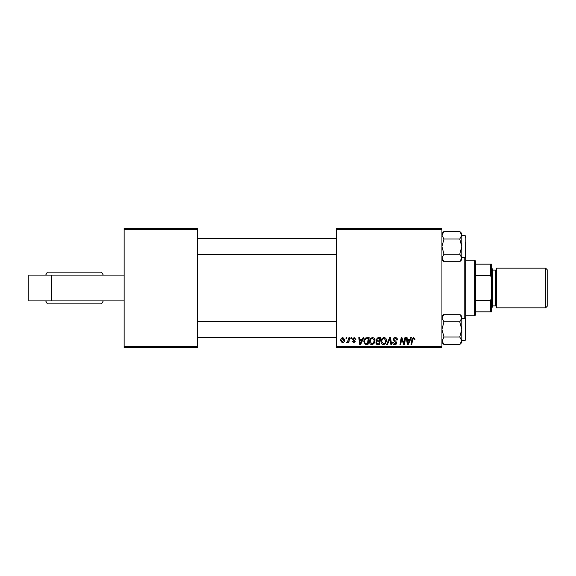 <?xml version="1.0" encoding="UTF-8"?>
<svg xmlns="http://www.w3.org/2000/svg" width="576" height="576" viewBox="0 0 576 576"><rect width="100%" height="100%" fill="white"/><g stroke="black" fill="none" stroke-linecap="round" stroke-linejoin="round"><path stroke-width="0.86" d="M124.135 346.594L197.626 346.594L197.626 347.587L124.135 347.587L124.135 228.413L197.626 228.413L197.626 229.406L124.135 229.406M336.665 228.413L441.929 228.413L441.929 229.406L336.665 229.406L336.665 228.413M375.934 339.818L377.935 337.658L380.722 337.658L379.548 344.606L376.805 344.491L375.847 342.914L376.805 341.222L375.934 339.818M365.99 337.824L369.166 337.658L367.992 344.606L365.371 344.52L363.838 341.762C363.794 339.991 364.514 338.674 365.99 337.824M354.168 337.565L355.889 339.372L355.169 339.458L354.132 338.198L353.182 338.976L355.262 341.359L353.743 342.799L352.102 341.266L352.822 341.179L353.779 342.173L354.535 341.474L352.462 339.026L354.168 337.565M350.849 338.645L351.014 337.658L351.742 337.658L351.59 338.645L350.849 338.645M348.559 339.674L348.926 337.658L349.661 337.658L348.804 342.713L348.07 342.713L348.257 341.669L347.083 342.799L346.594 342.619L348.559 339.674M413.604 337.565L415.03 339.098L414.965 339.732L414.238 339.818L413.561 338.378L412.61 339.682L411.775 344.606L411.041 344.606L411.905 339.509L413.604 337.565M409.781 339.552L410.638 337.658L411.422 337.658L408.19 344.606L407.311 344.606L406.354 337.658L407.081 337.658L407.318 339.552L409.781 339.552M441.929 346.594L441.929 347.587L336.665 347.587L336.665 346.594L441.929 346.594L441.929 229.406M336.665 346.594L336.665 229.406M340.632 340.69C340.589 338.99 341.345 337.954 342.886 337.565L344.606 339.581C344.678 341.345 343.915 342.418 342.317 342.799L340.632 340.69M345.974 338.645L346.14 337.658L346.867 337.658L346.716 338.645L345.974 338.645M386.59 344.606L389.628 337.658L390.55 337.658L391.615 344.606L390.888 344.606L389.974 338.645L387.367 344.606L386.59 344.606M393.091 339.61C393.221 338.306 393.948 337.622 395.273 337.565C396.727 337.644 397.447 338.429 397.418 339.919L396.698 340.006L396.518 338.976L395.222 338.378L393.811 339.545L395.885 341.33L396.698 342.85C396.605 344.045 395.957 344.657 394.754 344.7C393.494 344.621 392.818 343.951 392.724 342.684L393.451 342.461L394.776 343.886L395.978 342.893L393.091 339.61M404.165 341.899L404.906 337.658L405.641 337.658L404.453 344.606L403.69 344.606L401.702 338.71L400.73 344.606L399.996 344.606L401.177 337.658L401.933 337.658L403.942 343.548L404.165 341.899M362.203 339.552L363.06 337.658L363.845 337.658L360.612 344.606L359.726 344.606L358.776 337.658L359.503 337.658L359.734 339.552L362.203 339.552M369.526 341.604C369.511 339.394 370.519 338.047 372.557 337.565C374.155 337.86 374.954 338.861 374.94 340.574L373.99 343.649L371.923 344.7C370.274 344.398 369.475 343.361 369.526 341.604M381.082 341.604C381.067 339.394 382.075 338.047 384.113 337.565C385.711 337.86 386.51 338.861 386.496 340.574L385.546 343.649L383.479 344.7C381.83 344.398 381.031 343.361 381.082 341.604M197.626 346.594L197.626 229.406M342.353 342.173L343.886 339.66L342.878 338.198L341.359 340.69L342.353 342.173M408.427 342.425L409.385 340.366L407.419 340.366L407.851 343.843L408.427 342.425M360.85 342.425L361.807 340.366L359.834 340.366L360.274 343.843L360.85 342.425M367.394 343.793L368.294 338.465L367.366 338.465C365.45 338.645 364.514 339.761 364.558 341.806L365.436 343.678L367.394 343.793M373.421 343.116L374.22 340.538L372.499 338.378C370.958 338.846 370.202 339.948 370.246 341.676L371.952 343.886L373.421 343.116M378.95 343.793L379.318 341.626L376.963 341.914L376.567 342.886L377.712 343.793L378.95 343.793M379.454 340.812L379.85 338.465L377.784 338.501L376.654 339.84L377.921 340.812L379.454 340.812M384.977 343.116L385.776 340.538L384.055 338.378C382.514 338.846 381.758 339.948 381.802 341.676L383.508 343.886L384.977 343.116M28.8 275.09L28.8 300.91L51.638 300.91L51.638 275.09L28.8 275.09M124.135 300.91L51.638 300.91M124.135 275.09L51.638 275.09M103.284 275.09L101.556 272.11L48.276 272.11M103.284 300.91L101.556 303.89L47.405 303.89L45.684 300.91M94.284 272.11L54.022 272.11M464.774 318.485L464.774 257.515M465.768 242.122L465.768 320.472M197.626 337.356L336.665 337.356M197.626 321.466L336.665 321.466M441.986 341.374L443.959 336.982L441.929 329.414L443.959 321.847L459.763 321.847L461.794 329.414L459.763 336.982L461.794 340.762L459.763 344.549L443.959 344.549L441.929 340.762L442.123 341.885M461.794 340.337L465.17 340.337L465.17 318.485L465.768 319.082L465.768 338.35M443.959 321.847L441.929 318.06L443.959 314.28L459.763 314.28L461.794 318.06L459.763 321.847M461.232 342.706L461.794 340.762L461.794 316.303L459.763 314.28M443.959 336.982L459.763 336.982M461.794 342.518L459.763 344.549L461.794 342.518L461.794 340.762M336.665 238.644L197.626 238.644M336.665 254.534L197.626 254.534M459.763 261.72L461.794 259.697L461.794 235.238L459.763 239.018L461.794 246.586L459.763 254.153L461.794 257.94L459.763 261.72L443.959 261.72L441.929 257.94L443.959 254.153L441.929 246.586L443.959 239.018L459.763 239.018M443.959 254.153L459.763 254.153M443.959 239.018L441.929 235.238L443.959 231.451L459.763 231.451L461.794 235.238L461.599 234.115M442.498 233.294L441.929 235.238M461.736 234.626L461.794 233.482L459.763 231.451L461.794 233.482M465.768 237.65L465.768 236.261L465.768 237.65M474.703 260.194L475.697 261.187L475.697 314.813L474.703 315.806L474.703 260.194L465.768 260.194M475.697 264.168L491.587 264.168L491.587 311.832L490.594 311.832L490.594 300.283L491.587 297.929M475.697 300.283L490.594 300.283M491.587 278.071L490.594 275.717L490.594 264.168M475.697 275.717L490.594 275.717M475.697 311.832L490.594 311.832M547.2 269.726L547.2 306.274L545.609 307.865L545.609 268.135L547.2 269.726M491.587 268.135L492.581 269.129L492.581 306.871L491.587 307.865M492.581 305.878L495.562 305.878A0.994 0.994 0 0 1 496.555 306.871M492.581 270.122L495.562 270.122A0.994 0.994 0 0 0 496.555 269.129M545.609 307.865L496.555 307.865L496.555 268.135L545.609 268.135M465.768 256.918L465.17 257.515L465.17 235.663L461.794 235.663M495.562 305.878L495.562 270.122M47.405 272.11L45.684 275.09M465.17 318.485L461.794 318.485M465.17 340.337L465.768 339.739M441.929 342.518L443.959 344.549M441.929 316.303L443.959 314.28M465.17 257.515L461.794 257.515M465.17 235.663L465.768 236.261M441.929 233.482L443.959 231.451M441.929 259.697L443.959 261.72M474.703 315.806L465.768 315.806"/></g></svg>
